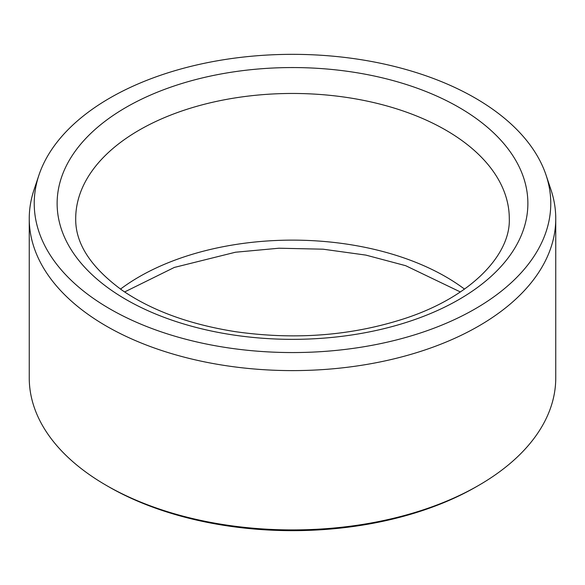 <?xml version="1.0" encoding="UTF-8"?>
<svg xmlns="http://www.w3.org/2000/svg" width="585" height="585" viewBox="0 0 585 585"><rect width="100%" height="100%" fill="white"/><g stroke="black" fill="none" stroke-linecap="round" stroke-linejoin="round"><path stroke-width="0.88" d="M109.878 308.887A258.27 149.109 180 0 1 38.91 175.2A258.27 149.109 180 0 1 292.5 54.339A258.27 149.109 180 0 1 546.09 175.2A258.27 149.109 180 0 1 413.595 335.154A258.27 149.109 180 0 1 109.878 308.887M546.09 175.2L550.982 189.825A263.25 151.983 180 0 1 555.75 218.622L555.75 377.932A263.25 151.983 180 0 1 478.647 485.404L476.461 486.669A260.149 150.199 180 0 1 108.547 486.669A260.149 150.199 180 0 1 108.539 486.669L106.353 485.404A263.25 151.983 180 0 1 29.25 377.932L29.25 218.622A263.25 151.983 180 0 1 34.018 189.825L38.91 175.2M478.647 485.404A263.25 151.983 180 0 1 106.353 485.404L108.539 486.669M555.75 218.622A263.25 151.983 180 0 1 393.244 359.036A263.25 151.983 180 0 1 106.353 326.094A263.25 151.983 180 0 1 29.25 218.622M120.495 289.107A216.794 125.168 180 0 1 464.505 289.107M126.06 107.362A235.375 135.895 0 0 0 231.58 334.715A235.375 135.895 0 0 0 519.853 168.275A235.375 135.895 0 0 0 126.06 107.362M139.201 130.119A216.794 125.168 0 0 0 75.706 218.622C75.326 243.536 90.894 267.477 122.419 290.452C151.976 310.679 189.657 324.419 235.455 331.68C295.52 340.199 352.258 335.717 405.661 318.225C472.307 296.185 510.727 254.087 509.294 218.622A216.794 125.168 0 0 0 375.46 102.989A216.794 125.168 0 0 0 139.201 130.119M124.627 291.959L174.33 267.433L235.455 252.23L278.979 248.215L323.059 249.188L365.881 255.104L405.661 265.685L460.373 291.959"/></g></svg>
